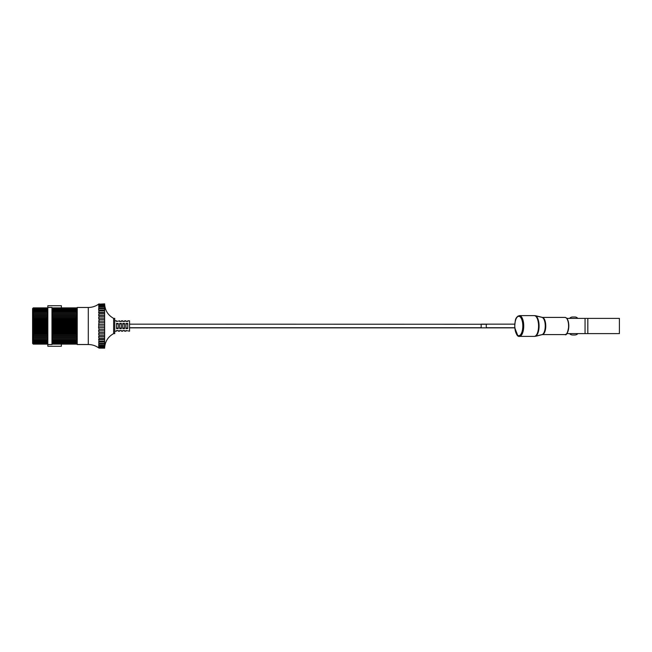 <?xml version="1.0" encoding="UTF-8"?>
<svg xmlns="http://www.w3.org/2000/svg" width="652" height="652" viewBox="0 0 652 652"><rect width="100%" height="100%" fill="white"/><g stroke="black" fill="none" stroke-linecap="round" stroke-linejoin="round"><path stroke-width="0.98" d="M104.638 324.37L104.622 348.127L99.088 348.127L98.582 347.573L99.088 347.63L98.582 346.848L99.088 346.66L98.582 345.658L99.088 345.218L98.582 344.028L99.088 343.351L98.582 341.99L99.088 341.094L98.582 339.602L99.088 338.502L98.582 336.905L99.088 335.625L98.582 333.971L99.088 332.544L98.582 330.857L99.088 329.309L98.582 327.63L99.088 319.456L98.582 318.029L99.088 319.456L104.622 319.456L104.638 324.37L98.582 324.37M104.638 318.029L98.582 318.029L99.088 316.375L98.582 315.095L99.088 313.498L98.582 312.398L99.088 310.906L98.582 310.01L99.088 305.34L98.582 305.152L99.088 304.37L98.582 304.427L99.088 303.873L98.582 304.182L104.622 303.873L104.622 319.456M113.627 318.388L113.627 333.612L114.728 333.612L114.728 318.388L113.627 318.388C107.939 315.185 104.939 310.328 104.622 303.808M114.728 331.192L116.488 331.192L116.488 330.499L118.248 330.499L118.248 331.192L119.65 331.192L119.65 330.499L121.411 330.499L121.411 331.192L122.82 331.192L122.82 330.499L124.573 330.499L124.573 331.192L125.983 331.192L125.983 330.499L129.544 331.192L129.544 320.808L127.743 320.808L127.743 321.501L125.983 321.501L125.983 320.808L124.573 320.808L124.573 321.501L122.82 321.501L122.82 320.808L121.411 320.808L121.411 321.501L119.65 321.501L119.65 320.808L116.488 321.501L116.488 320.808L114.728 320.808M127.743 326L127.743 328.592L125.983 328.592L125.983 323.408L127.743 323.408L127.743 326M124.573 326L124.573 328.592L122.82 328.592L122.82 323.408L124.573 323.408L124.573 326M121.411 326L121.411 328.592L119.65 328.592L119.65 323.408L121.411 323.408L121.411 326M118.248 326L118.248 328.592L116.488 328.592L116.488 323.408L118.248 323.408L118.248 326M47.824 325.242L32.6 325.242L32.6 326.758L33.293 326L32.6 325.242L33.293 324.419L32.6 323.726L33.293 322.854L32.6 322.227L33.293 321.314L32.6 320.76L33.293 319.806L32.6 319.333L33.293 318.347L32.6 317.956L33.293 316.945L32.6 316.636L33.293 315.609L32.6 315.397L33.293 314.354L32.6 314.231L33.293 313.188L32.6 313.156L33.293 312.121L32.6 312.178L33.293 311.159L32.6 311.306L33.293 310.311L32.6 310.548L33.293 309.586L32.6 309.904L33.293 308.975L32.6 309.382L33.293 308.502L32.6 308.991L33.293 308.16L32.6 308.73L33.293 307.956L32.6 308.592L33.293 307.883L47.824 307.883M98.582 304.182C95.494 306.35 92.062 307.451 88.289 307.475L77.213 307.475L77.213 344.525L88.289 344.525C92.062 344.549 95.494 345.65 98.582 347.818L99.088 348.127L98.582 347.818M77.213 326.758L51.981 326.758M47.824 326.758L32.6 326.758L32.6 328.274L33.293 327.581L32.6 326.758M77.213 326L51.981 326L51.981 344.525L47.824 344.525L47.824 346.277L61.378 346.277L61.378 344.117M61.378 307.883L61.378 305.723L47.824 305.723L47.824 326L33.293 326M77.213 327.581L51.981 327.581M47.824 327.581L33.293 327.581M77.213 328.274L51.981 328.274M47.824 328.274L32.6 328.274L32.6 329.773L33.293 329.146L32.6 328.274M77.213 329.146L51.981 329.146M47.824 329.146L33.293 329.146M77.213 329.773L51.981 329.773M47.824 329.773L32.6 329.773L32.6 331.24L33.293 330.686L32.6 329.773M77.213 330.686L51.981 330.686M47.824 330.686L33.293 330.686M77.213 331.24L51.981 331.24M47.824 331.24L32.6 331.24L32.6 332.667L33.293 332.194L32.6 331.24M77.213 332.194L51.981 332.194M47.824 332.194L33.293 332.194M77.213 332.667L51.981 332.667M47.824 332.667L32.6 332.667L32.6 334.044L33.293 333.653L32.6 332.667M77.213 333.653L51.981 333.653M47.824 333.653L33.293 333.653M77.213 334.044L51.981 334.044M47.824 334.044L32.6 334.044L32.6 335.364L33.293 335.055L32.6 334.044M77.213 335.055L51.981 335.055M47.824 335.055L33.293 335.055M77.213 335.364L51.981 335.364M47.824 335.364L32.6 335.364L32.6 336.603L33.293 336.391L32.6 335.364M77.213 336.391L51.981 336.391M47.824 336.391L33.293 336.391M77.213 336.603L51.981 336.603M47.824 336.603L32.6 336.603L32.6 337.769L33.293 337.646L32.6 336.603M77.213 337.646L51.981 337.646M47.824 337.646L33.293 337.646M77.213 337.769L51.981 337.769M47.824 337.769L32.6 337.769L32.6 338.844L33.293 338.812L32.6 337.769M77.213 338.812L51.981 338.812M47.824 338.812L33.293 338.812M77.213 338.844L51.981 338.844M47.824 338.844L32.6 338.844L32.6 339.822L33.293 339.879L32.6 338.844M77.213 339.879L51.981 339.879M47.824 339.879L33.293 339.879M33.293 340.841L32.6 339.822L32.6 340.694L33.293 340.841L47.824 340.841M77.213 340.841L51.981 340.841M33.293 341.689L32.6 340.694L32.6 341.452L33.293 341.689L47.824 341.689M77.213 341.689L51.981 341.689M33.293 342.414L32.6 341.452L33.293 342.414L47.824 342.414M77.213 342.414L51.981 342.414M33.293 343.025L32.6 342.096L33.293 343.025L47.824 343.025M77.213 343.025L51.981 343.025M33.293 343.498L32.6 342.618L33.293 343.498L47.824 343.498M77.213 343.498L51.981 343.498M33.293 343.84L32.6 343.009L33.293 343.84L47.824 343.84M77.213 343.84L51.981 343.84M33.293 344.044L32.6 343.27L33.293 344.044L47.824 344.044M77.213 344.044L51.981 344.044M32.6 343.408L33.293 344.117L32.6 343.408L33.293 344.117L47.824 344.117M77.213 344.117L51.981 344.117M77.213 307.883L51.981 307.883M77.213 307.956L51.981 307.956M47.824 307.956L33.293 307.956M77.213 308.16L51.981 308.16M47.824 308.16L33.293 308.16M77.213 308.502L51.981 308.502M47.824 308.502L33.293 308.502M77.213 308.975L51.981 308.975M47.824 308.975L33.293 308.975M77.213 309.586L51.981 309.586M47.824 309.586L33.293 309.586M77.213 310.311L51.981 310.311M47.824 310.311L33.293 310.311M77.213 311.159L51.981 311.159M47.824 311.159L33.293 311.159M77.213 312.121L51.981 312.121M47.824 312.121L33.293 312.121M77.213 313.156L51.981 313.156M47.824 313.156L32.6 313.156L32.6 325.242M77.213 313.188L51.981 313.188M47.824 313.188L33.293 313.188M77.213 314.231L51.981 314.231M47.824 314.231L32.6 314.231M77.213 314.354L51.981 314.354M47.824 314.354L33.293 314.354M77.213 315.397L51.981 315.397M47.824 315.397L32.6 315.397M77.213 315.609L51.981 315.609M47.824 315.609L33.293 315.609M77.213 316.636L51.981 316.636M47.824 316.636L32.6 316.636M77.213 316.945L51.981 316.945M47.824 316.945L33.293 316.945M77.213 317.956L51.981 317.956M47.824 317.956L32.6 317.956M77.213 318.347L51.981 318.347M47.824 318.347L33.293 318.347M77.213 319.333L51.981 319.333M47.824 319.333L32.6 319.333M77.213 319.806L51.981 319.806M47.824 319.806L33.293 319.806M77.213 320.76L51.981 320.76M47.824 320.76L32.6 320.76M77.213 321.314L51.981 321.314M47.824 321.314L33.293 321.314M77.213 322.227L51.981 322.227M47.824 322.227L32.6 322.227M77.213 322.854L51.981 322.854M47.824 322.854L33.293 322.854M77.213 323.726L51.981 323.726M47.824 323.726L32.6 323.726M77.213 324.419L51.981 324.419M47.824 324.419L33.293 324.419M77.213 325.242L51.981 325.242M33.293 307.883L32.6 308.575L32.6 313.156M99.088 326L104.622 326M99.088 322.691L104.622 322.691M98.582 321.143L104.638 321.143M99.088 316.375L104.622 316.375M98.582 315.095L104.638 315.095M99.088 313.498L104.622 313.498M98.582 312.398L104.638 312.398M99.088 310.906L104.622 310.906M98.582 310.01L104.638 310.01M99.088 308.649L104.622 308.649M98.582 307.972L104.638 307.972M99.088 306.782L104.622 306.782M98.582 306.342L104.638 306.342M99.088 305.34L104.622 305.34M98.582 305.152L104.638 305.152M99.088 304.37L104.622 304.37M99.088 347.63L104.622 347.63M98.582 346.848L104.638 346.848M99.088 346.66L104.622 346.66M98.582 345.658L104.638 345.658M99.088 345.218L104.622 345.218M98.582 344.028L104.638 344.028M99.088 343.351L104.622 343.351M98.582 341.99L104.638 341.99M99.088 341.094L104.622 341.094M98.582 339.602L104.638 339.602M99.088 338.502L104.622 338.502M98.582 336.905L104.638 336.905M99.088 335.625L104.622 335.625M98.582 333.971L104.638 333.971M99.088 332.544L104.622 332.544M98.582 330.857L104.638 330.857M99.088 329.309L104.622 329.309M98.582 327.63L104.638 327.63M118.248 328.078L116.488 328.078M118.248 323.922L116.488 323.922M127.743 328.078L125.983 328.078M127.743 323.922L125.983 323.922M121.411 328.078L119.65 328.078M121.411 323.922L119.65 323.922M124.573 328.078L122.82 328.078M124.573 323.922L122.82 323.922M47.824 326L47.824 344.525M47.824 307.475L51.981 307.475L51.981 326M129.544 324.15L486.742 324.264A1.85 0.782 90 0 0 486.229 326A1.85 0.782 90 0 0 486.742 327.736L514.778 327.736L486.742 327.736A1.85 0.782 90 0 0 487.011 327.85L514.787 327.85L517.859 335.837M518.03 316.049L516.4 317.931L515.455 320.287L514.787 324.15L487.011 324.15A1.85 0.782 90 0 0 486.742 324.264L481.16 324.264L481.16 327.736L129.544 327.736L481.16 327.85L129.544 327.85M619.4 332.227L619.4 319.773L619.4 332.227M572.66 317.002A4.156 4.156 0 0 0 569.563 318.388A4.156 4.156 0 0 1 572.66 317.002L574.779 317.002A4.156 4.156 0 0 1 577.868 318.388M572.66 334.998L574.779 334.998L572.66 334.998A4.156 4.156 0 0 1 569.563 333.612A4.156 4.156 0 0 0 572.66 334.998L574.779 334.998A4.156 4.156 0 0 0 577.868 333.612M566.824 333.612L619.4 333.612L619.4 318.388L567.419 318.388L567.419 319.252M567.419 333.612L567.419 332.748M566.824 318.388L567.419 318.388M88.289 307.475L88.289 344.525M567.085 333.612L565.26 334.582A8.582 3.627 -90 0 1 565.154 334.582M541.861 317.353A8.647 3.651 -90 0 1 542.366 317.402L534.265 315.617A10.383 4.303 90 0 1 538.568 326A10.383 4.303 90 0 1 534.265 336.383L519.424 336.383A10.383 4.303 90 0 0 523.727 326A10.383 4.303 90 0 0 519.424 315.617C514.673 317.279 515.406 321.151 514.713 326C515.561 333.368 517.126 336.823 519.424 336.383M542.529 334.582L542.366 334.598A8.647 3.651 -90 0 1 541.861 334.647M535.618 336.261L542.366 334.598L535.618 336.261A10.318 4.36 -90 0 1 535.023 336.31M565.154 317.418A8.582 3.627 -90 0 1 565.26 317.418L542.203 317.418L535.243 315.739A10.318 4.271 90 0 1 539.082 326A10.318 4.271 90 0 1 535.243 336.261L534.624 336.383A10.383 4.385 -90 0 1 534.477 336.375M534.477 315.625A10.383 4.385 -90 0 1 534.624 315.617L519.424 315.617M535.023 315.69A10.318 4.36 -90 0 1 535.618 315.739L534.624 315.617M566.8 318.551A8.166 3.382 90 0 1 568.797 326A8.166 3.382 90 0 1 566.8 333.449M565.26 334.582L565.031 334.582C566.458 335.674 567.721 332.813 568.829 326C568.674 320.833 567.411 317.972 565.031 317.418A8.582 3.553 90 0 1 568.585 326A8.582 3.553 90 0 1 565.031 334.582L542.203 334.582L535.243 336.261M542.203 317.418A8.582 3.553 90 0 1 545.765 326A8.582 3.553 90 0 1 542.203 334.582M542.024 317.394A8.647 3.586 90 0 1 545.243 326A8.647 3.586 90 0 1 542.024 334.606M514.778 326A9.69 4.018 90 0 1 518.796 316.31A9.69 4.018 90 0 1 522.806 326A9.69 4.018 90 0 1 518.796 335.69A9.69 4.018 90 0 1 514.778 326M587.827 333.612L587.827 318.388M585.056 333.612L585.056 318.388M113.627 333.612C107.939 336.815 104.939 341.672 104.622 348.192M487.011 324.15L481.16 324.15M487.011 327.85L481.16 327.85M542.529 317.418L535.618 315.739M567.02 318.315L565.26 317.418M535.243 315.739L534.265 315.617"/></g></svg>
